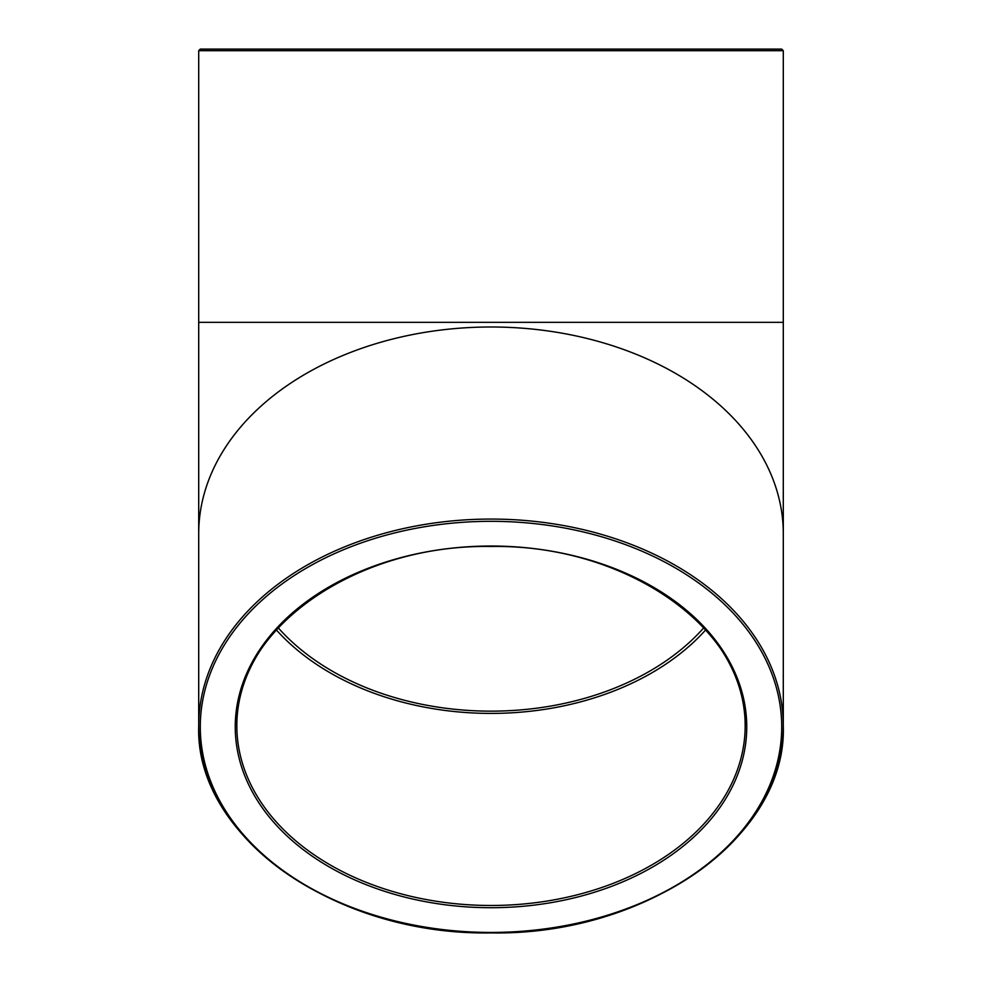 <?xml version="1.0" encoding="UTF-8"?>
<svg xmlns="http://www.w3.org/2000/svg" width="982" height="982" viewBox="0 0 982 982"><rect width="100%" height="100%" fill="white"/><g stroke="black" fill="none" stroke-linecap="round" stroke-linejoin="round"><path stroke-width="1.47" d="M781.709 49.1L200.291 49.1L198.708 50.683L783.292 50.683L781.709 49.1M276.286 629.855A254.166 179.731 180 0 0 705.714 629.855M703.812 627.768A250.987 177.472 0 0 1 491 711.152A250.987 177.472 0 0 1 278.188 627.768M783.292 50.683L783.292 322.329L198.708 322.329L198.708 50.683M491 546.029A254.166 179.731 0 0 1 745.166 725.747A254.166 179.731 0 0 1 491 905.478A254.166 179.731 0 0 1 236.834 725.747A254.166 179.731 0 0 1 491 546.029A255.762 180.848 180 0 0 269.51 817.294A255.762 180.848 180 0 0 712.49 817.294A255.762 180.848 180 0 0 491 546.029M491 932.434A290.709 205.557 0 0 1 239.24 624.098A290.709 205.557 0 0 1 742.76 624.098A290.709 205.557 0 0 1 491 932.434A292.292 206.686 180 0 0 783.292 725.747A292.292 206.686 180 0 0 491 519.073A292.292 206.686 180 0 0 198.708 725.747A292.292 206.686 180 0 0 491 932.434M783.292 533.668A292.292 206.686 180 0 0 491 326.994A292.292 206.686 180 0 0 198.708 533.668L198.708 725.747C194.767 836.75 334.997 935.736 491 932.9C647.003 935.736 787.233 836.75 783.292 725.747L783.292 322.329M745.166 725.747C748.775 630.309 627.032 544.003 491 546.495C354.968 544.003 233.225 630.309 236.834 725.747M198.708 533.668L198.708 322.329"/></g></svg>

